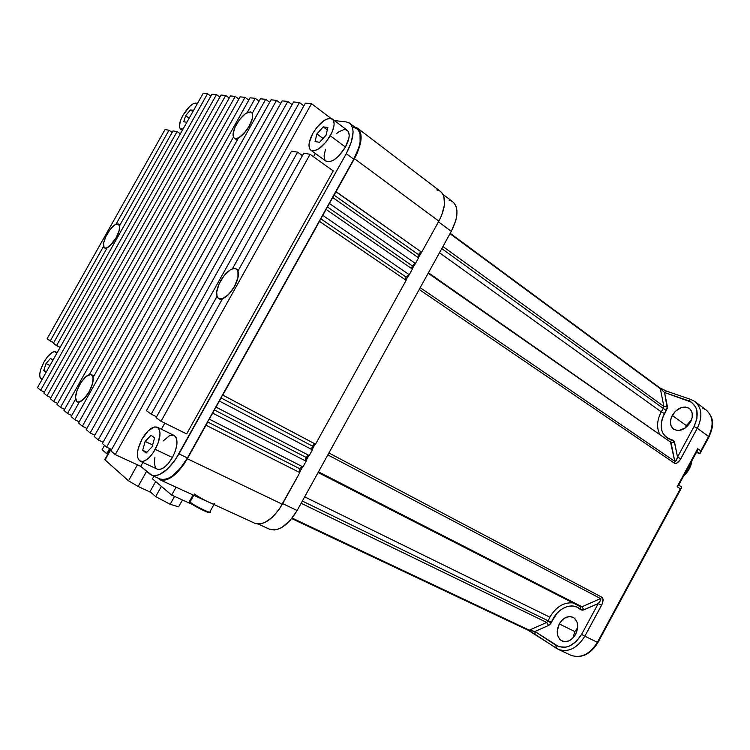 <?xml version="1.0" encoding="UTF-8"?>
<svg xmlns="http://www.w3.org/2000/svg" width="750" height="750" viewBox="0 0 750 750"><rect width="100%" height="100%" fill="white"/><g stroke="black" fill="none" stroke-linecap="round" stroke-linejoin="round"><path stroke-width="1.12" d="M140.278 461.259L157.387 469.191C162.028 470.25 167.044 466.359 172.425 457.509L155.287 449.372C149.859 458.316 144.853 462.281 140.278 461.259C135.891 457.734 136.491 450.309 142.088 439.003L148.266 430.744L154.594 426.919L157.856 427.556L158.991 428.85L160.041 433.153L158.353 442.556L153.338 452.541L148.959 457.791L144.553 460.903L142.556 461.503L139.35 460.697L137.578 457.387L137.325 454.941L138.084 448.959L142.088 439.003C147.506 430.05 152.531 426.103 157.162 427.153C161.484 430.622 160.856 438.028 155.287 449.372L172.425 457.509L168.356 463.463L163.875 467.653L159.694 469.462L157.125 469.078M310.903 150.234L326.044 161.203C331.791 162.975 338.259 158.269 345.45 147.056L330.281 135.778C323.034 147.112 316.575 151.931 310.903 150.234C307.847 147.338 308.484 141.713 312.834 133.359L309.281 142.481L308.972 145.087L309.778 149.025L310.875 150.216L314.231 150.769L318.731 148.837L326.091 141.975L331.903 132.553L333.863 126.459L334.134 123.834L333.216 119.953L330.506 118.322L328.612 118.434L324.122 120.478L316.913 127.303L312.834 133.359C320.025 122.044 326.503 117.244 332.259 118.959C335.25 121.828 334.594 127.434 330.281 135.778L345.45 147.056L338.897 155.859L333.938 159.919L329.419 161.784L325.837 161.044M183.141 128.887L180.469 128.906C178.416 126.853 179.241 122.316 182.953 115.294L189.769 106.331L193.2 103.725L195.947 102.984L197.306 103.734L196.828 103.284C193.069 102.459 188.447 106.463 182.953 115.294L180.581 120.319L179.344 126.469L180.253 128.747L183.141 128.887M42.319 379.041L41.231 378.872C38.569 376.425 39.506 370.781 44.034 361.95L40.612 369.834L39.712 374.428L40.097 377.653L42.319 379.041M116.109 237.853L116.062 237.825C111.525 245.222 107.719 248.606 104.644 247.969C102.516 245.944 103.341 241.331 107.091 234.131C111.609 226.753 115.425 223.378 118.537 224.016C120.638 226.013 119.812 230.616 116.062 237.825L111.619 244.2L107.138 247.819C110.119 246.3 113.119 242.981 116.109 237.853C118.931 232.659 120.103 228.591 119.625 225.647L172.997 130.903L119.625 225.647L119.109 230.897L116.109 237.853M234.469 286.603L234.412 286.575C228.666 295.809 223.463 299.812 218.812 298.575C215.456 295.669 216.047 289.772 220.575 280.875C226.294 271.641 231.506 267.656 236.222 268.912C239.522 271.772 238.922 277.659 234.412 286.575L228.684 294.422L222.534 298.678C226.753 297.009 230.728 292.987 234.469 286.603C237.919 280.106 239.081 274.931 237.956 271.069L303.788 153.206L237.956 271.069L237.947 277.838L234.469 286.603M249.244 126.15L249.197 126.113C243.45 135.253 238.5 139.284 234.356 138.225C232.078 136.003 232.781 131.372 236.484 124.312C242.203 115.2 247.153 111.178 251.353 112.237C253.603 114.431 252.881 119.062 249.197 126.113L244.05 133.378L238.481 137.897C242.316 135.778 245.906 131.859 249.244 126.15C252.328 120.403 253.341 116.128 252.272 113.316L260.409 98.803L252.272 113.316L252.328 118.622L249.244 126.15M89.062 391.931L89.006 391.903C84.544 399.272 80.644 402.619 77.306 401.944C74.362 399.356 75.15 393.6 79.669 384.675C84.122 377.316 88.031 373.978 91.397 374.662C94.322 377.203 93.525 382.95 89.006 391.903L84.141 398.709L79.312 402.037C82.5 400.959 85.753 397.584 89.062 391.931C92.184 386.128 93.534 381.291 93.122 377.438L92.428 383.944L89.062 391.931M189.225 501.3L189.863 500.691L189.412 501.506L189.994 502.031L193.744 495.281L189.994 502.031C194.925 506.325 214.209 515.316 210.113 511.444C210.722 512.194 210.159 512.522 208.416 512.438C204.366 511.509 191.1 504.206 189.928 502.528L189.412 501.506L193.05 494.963M691.097 399.572L694.716 401.428C701.934 407.653 702.797 416.597 697.303 428.259L708.609 436.462L700.8 450.919L697.688 448.716L677.166 486.694L680.334 488.794L597.375 642.328L584.841 636.197L602.166 604.031L603.047 599.241L601.903 597.244L600.534 598.566L582.009 606.778L600.534 598.566L327.834 454.913L600.534 598.566L600.525 600.356L598.294 603.516L583.884 609.872L580.359 609.431C572.212 601.275 556.641 608.381 551.475 622.209L551.138 622.931L548.006 621.178L546.703 622.444L301.134 503.25L546.703 622.444L548.531 625.472L546.703 622.444L548.006 621.178L551.138 622.931L548.531 625.472L549.984 624.469L557.006 613.256L560.709 609.862L564.778 607.453L569.006 606.15L573.159 606.047L577.022 607.153L581.109 609.938L582.919 610.163L598.294 603.516L581.597 634.378L576.234 641.494L569.456 646.059L565.866 647.156L559.012 646.772L534.928 631.481L548.531 625.472L534.928 631.481L529.303 630.169L292.144 518.053L529.303 630.169L546.703 622.444L529.303 630.169L528.028 630.178M659.475 387.675L664.575 392.522L666.966 391.294L664.575 392.522L667.341 406.35L663.862 406.416L663.328 408.469L663.862 406.416L660.347 388.716L450.009 233.709L660.347 388.716L663.862 406.416L667.341 406.35L666.281 410.466L663.328 408.469L666.281 410.466L662.484 417.834L661.378 422.25L661.791 430.5L663.291 433.978L665.588 436.781L668.587 438.797L673.013 440.184L674.259 441.441L677.522 457.059L694.031 426.544L696.947 418.369L696.891 410.578L695.747 407.213L691.453 402.188L664.575 392.522L667.256 408.384L664.397 413.494L661.238 411.844L663.328 408.469L441.788 248.606L663.328 408.469L661.238 411.844L439.491 252.759L661.238 411.844C657.028 420.038 656.484 427.397 659.578 433.903C656.484 427.397 657.028 420.038 661.238 411.844L664.397 413.494C658.444 427.312 661.031 436.116 672.15 439.903L670.519 441.412L669.797 441.197M672.244 415.434C677.344 407.859 682.987 405.497 689.184 408.337C692.897 411.525 693.356 416.1 690.534 422.062L685.547 427.809L679.153 430.453L677.091 430.463L673.538 429.131L671.194 426.225L670.388 422.213L671.231 417.675L675.244 411.394L681.309 407.55L685.509 407.025L689.1 408.281L690.487 409.528L692.166 413.044L692.184 417.45L690.534 422.062C685.434 429.6 679.819 431.991 673.697 429.234C669.872 426.038 669.394 421.434 672.244 415.434L686.334 425.597L672.244 415.434M691.575 419.719L686.334 425.597L691.575 419.719M559.256 623.934C563.137 617.737 567.684 615.506 572.897 617.259C578.147 620.784 579.075 626.466 575.681 634.303L577.734 627.009L577.153 622.406L575.081 618.844L573.591 617.634L569.972 616.566L565.978 617.391L562.228 619.978L559.256 623.934L557.203 631.097L557.728 635.672L559.725 639.263L561.197 640.519L564.806 641.672L568.828 640.903L572.653 638.316L575.681 634.303C571.819 640.453 567.309 642.703 562.163 641.044C556.791 637.5 555.825 631.791 559.256 623.934L574.856 631.556L559.256 623.934M577.688 627.769L574.856 631.556L577.688 627.769M405.487 279.647L406.003 276.994L409.247 274.706L405.853 280.125L408.872 274.659L406.003 276.994L320.644 218.691L406.003 276.994L405.684 280.012M206.934 501.291L254.962 523.322L257.934 523.997L261.272 523.716L264.862 522.478L272.316 517.312L279.309 509.128L299.822 472.603L299.259 470.822L299.925 468.816L207.506 421.884L299.925 468.816L299.822 472.603L206.016 425.212L209.072 419.062L302.963 466.913L209.381 419.175L212.503 412.913L209.072 419.062L212.737 413.147L306.112 461.231L302.963 466.913L306.112 461.231L305.541 459.469L306.206 457.462L214.2 409.856L306.206 457.462L306.112 461.231L212.737 413.147L215.784 407.006L309.253 455.541L216.094 407.119L219.206 400.856L215.784 407.006L219.45 401.091L312.394 449.859L309.253 455.541L312.394 449.859L311.822 448.116L312.478 446.128L220.894 397.838L312.478 446.128L312.394 449.859L219.45 401.091L222.497 394.959L315.534 444.178L222.806 395.062L319.519 221.363L406.134 280.322L315.534 444.178L406.134 280.322L319.237 221.222L222.497 394.959L354.441 158.663L357.338 152.822L360.769 141.788L360.684 133.05L359.325 129.984L357.15 127.941L354.694 127.05L357.609 128.241C363.178 133.528 362.119 143.672 354.441 158.663L438.863 221.147L441.544 215.606L444.478 204.984L443.878 196.359L442.275 193.228L440.381 191.372L357.994 128.531M411.694 268.425L412.2 265.781L415.453 263.466L412.069 268.884L415.078 263.428L412.2 265.781L327.253 206.822L412.2 265.781L411.872 268.753M412.35 269.081L326.147 209.456L412.35 269.081L409.247 274.706L412.35 269.081M353.625 127.528L356.503 128.484L358.669 130.528L360.028 133.594L360.113 142.331L358.809 147.666L353.775 159.197L335.728 191.606L421.659 252.244L418.275 257.653L421.284 252.206L418.397 254.578L418.05 257.494L418.397 254.578L333.853 194.963L418.397 254.578L419.766 252.919L421.659 252.244L438.863 221.147L421.659 252.244L336.084 191.616L354.441 158.663L438.863 221.147C445.997 206.944 446.503 197.025 440.391 191.372M418.556 257.859L332.775 197.559L418.556 257.859L415.453 263.466L418.556 257.859M549.872 617.194L548.175 620.812L302.353 501.038L548.175 620.812L549.872 617.194L304.669 496.856L549.872 617.194C556.087 606.797 563.831 602.053 573.084 602.953C563.831 602.053 556.087 606.797 549.872 617.194M346.294 121.95L334.378 120.562L346.294 121.95L349.594 123.169C355.116 128.419 354 138.581 346.266 153.647L351.347 142.069L353.1 131.962L352.631 127.969L351.3 124.913L349.153 122.878L346.294 121.95M315.338 153.45L313.5 156.741L315.338 153.45M164.812 423.122L161.4 429.234L164.812 423.122M142.856 462.459L140.691 466.331L149.897 474.084L152.541 475.463L155.747 475.65L159.394 474.628L167.456 469.078L175.425 459.628L346.266 153.647L353.775 159.197L187.425 457.941L180.009 468.75L171.825 476.334L167.869 478.528L164.203 479.541L160.116 479.044C168.553 480.984 177.656 473.944 187.425 457.941L178.978 453.891C169.162 469.988 160.059 477.075 151.688 475.172L140.691 466.331L115.256 454.613L140.691 466.331L142.856 462.459M333.206 170.944L186.656 433.912L161.034 421.256L310.097 154.284L303.788 153.206L310.097 154.284L333.206 170.944L186.656 433.912L161.034 421.256L156.075 417.666L222.534 298.678L156.075 417.666L161.034 421.256L310.097 154.284L333.206 170.944M336.291 133.763L339.047 131.691L343.566 129.713L345.478 129.628L348.225 131.297L349.2 135.188L348.956 137.803L345.45 147.056C349.706 138.787 350.306 133.2 347.25 130.294L332.466 119.119M324.9 159.984L324.037 156.037L325.519 149.25M163.05 441.038L169.416 435.787L173.222 435.15M174.028 435.403L175.903 437.119L176.672 439.003L176.925 444.244L175.434 450.75L172.425 457.509C177.909 446.269 178.444 438.9 174.028 435.413L157.416 427.284M155.325 467.25L154.312 462.872L154.941 457.191M116.034 224.194L168.975 130.219L172.172 132.366L168.975 130.219L165.019 129.544L47.109 338.775L50.213 341.016L103.566 246.319L50.213 341.016L53.663 342.769L47.109 338.775L165.019 129.544L168.975 130.219L116.034 224.194M53.363 343.303L107.138 247.819L53.363 343.303L56.559 345.619L177.075 131.597L172.997 130.903L177.075 131.597L180.366 133.819L177.075 131.597L56.559 345.619L60.122 347.419L53.363 343.303M232.387 268.856L297.6 152.147L302.438 155.616L297.6 152.147L291.525 151.116L146.419 410.681L151.2 414.141L217.041 296.316L151.2 414.141L146.419 410.681L291.525 151.116L297.6 152.147L232.387 268.856M156.562 416.794L151.2 414.141L156.562 416.794M74.812 419.756L233.428 137.109L74.812 419.756L79.2 421.819L74.812 419.756L71.147 416.597L79.312 402.037L71.147 416.597L74.812 419.756M247.172 112.613L255.206 98.306L250.087 97.819L93.122 377.438L250.087 97.819L255.206 98.306L259.097 101.147L255.206 98.306L247.172 112.613M78.553 422.981L238.481 137.897L78.553 422.981L82.35 426.253L265.706 99.309L260.409 98.803L265.706 99.309L269.719 102.263L265.706 99.309L82.35 426.253L86.897 428.381L82.35 426.253L78.553 422.981M89.362 374.597L245.044 97.331L248.812 100.078L245.044 97.331L240.094 96.862L63.975 410.419L67.528 413.475L75.6 399.113L67.528 413.475L71.766 415.481L67.528 413.475L63.975 410.419L240.094 96.862L245.044 97.331L89.362 374.597M214.537 503.466C215.719 504.834 213.853 504.422 208.922 502.228L160.078 479.859C168.516 481.744 177.609 474.713 187.35 458.738L282.338 504.225L187.35 458.738L206.016 425.212L299.822 472.603L282.338 504.225C273.122 519.225 264 525.591 254.962 523.322L160.078 479.859L157.866 478.012L160.078 479.859L162.863 480.403L169.537 478.491L176.962 472.772L184.144 463.959L206.016 425.212L187.425 457.941L178.978 453.891L346.266 153.647L353.775 159.197C361.462 144.206 362.522 134.062 356.944 128.775L349.978 123.459M194.475 493.978C197.888 496.528 202.706 499.284 208.922 502.228L210.731 503.025M691.903 460.678L689.269 468.919L683.644 475.95C688.378 471.656 691.125 466.566 691.903 460.678M696.741 451.716L699.178 453.431L696.403 452.353L699.862 453.459L696.741 451.716M315.206 444.056L312.131 449.625L315.206 444.056L312.478 446.128L313.8 444.534L315.206 444.056M409.247 274.706L322.838 215.409L409.247 274.706M415.453 263.466L329.466 203.503L415.453 263.466M302.644 466.781L299.559 472.359L302.644 466.781L299.925 468.816L301.247 467.231L302.644 466.781M308.925 455.419L305.85 460.988L308.925 455.419L306.206 457.462L307.528 455.878L308.925 455.419M428.438 272.766L671.006 442.425L674.569 442.35L677.522 457.059L676.181 460.509L674.766 461.353L670.369 441.422L672.15 439.903L674.569 442.35L671.006 442.425L428.175 273.253L671.006 442.425L674.766 461.353L674.428 463.172L419.203 289.491L674.428 463.172L676.631 463.2L680.062 459.994L697.303 428.259L708.609 436.462C714.028 424.913 713.128 416.016 705.891 409.781L695.184 401.775M685.275 428.016L686.334 425.597L685.275 428.016M572.888 638.081L574.856 631.556L572.888 638.081M601.903 597.244L328.903 452.972L601.903 597.244L600.534 598.566C601.228 599.334 600.478 600.975 598.294 603.516L601.547 605.316C603.431 601.341 603.553 598.65 601.903 597.244M534.431 633.834L535.041 634.228L534.928 631.481L535.059 634.247L556.097 648.122M570.506 655.087L571.069 655.35C581.119 658.575 589.884 654.234 597.375 642.328L584.841 636.197C577.284 648.225 568.481 652.641 558.45 649.444L571.069 655.35C581.597 658.65 590.541 654.384 597.919 642.562M694.716 401.428L690.609 399.356L666.666 391.191L659.803 387.844L664.575 392.522L688.491 400.725L690.9 399.45L688.491 400.725C697.753 405.309 699.6 413.916 694.031 426.544L677.522 457.059L680.794 458.794C678.534 462.488 676.416 463.95 674.428 463.172L674.766 461.353L420.206 287.681L674.766 461.353C675.731 461.616 676.65 460.181 677.522 457.059L680.794 458.794L697.303 428.259C702.741 416.747 701.953 407.859 694.941 401.588M663.862 406.416L442.941 246.516L663.862 406.416M582.009 606.778L318.488 471.825L582.009 606.778L583.884 609.872L582.009 606.778L580.613 606.806L582.009 606.778M269.184 529.05L274.088 530.016L277.903 529.266L281.953 527.372L290.062 520.528L297.122 510.516L451.322 231.328L455.831 220.425L456.834 215.297L456.947 210.656L456.169 206.691L454.537 203.55L452.616 201.666L442.997 194.344M452.128 201.347L449.044 200.156M269.194 529.059L269.7 529.294C278.822 531.675 287.963 525.413 297.122 510.516L282.684 503.597L297.122 510.516L451.322 231.328C458.381 217.256 458.812 207.366 452.616 201.675M438.478 221.831L451.322 231.328L438.478 221.831M439.894 191.044L436.828 189.891M694.031 426.544L697.303 428.259L694.031 426.544M580.547 606.778L580.359 609.431L580.256 606.562M551.475 622.209L548.175 620.812L551.475 622.209M584.841 636.197L601.547 605.316L598.294 603.516L581.597 634.378L584.841 636.197L581.597 634.378C573.928 646.209 565.397 649.856 556.003 645.328L556.106 648.131L558.628 649.519C568.622 652.575 577.359 648.131 584.841 636.197M556.341 648.291L556.003 645.328L534.928 631.481L528.075 630.206L291.731 518.569M535.294 634.397L528.197 630.253M702.263 407.916L706.116 409.95C713.147 416.222 713.981 425.062 708.609 436.462L708.994 437.006L708.609 436.462L700.8 450.919L700.219 453.216L700.8 450.919L697.688 448.716L697.303 450.797L697.688 448.716L677.166 486.694L678.516 485.559L677.166 486.694L680.334 488.794L681.675 487.659L681.178 486.741M678.562 485.344L697.303 450.797M681.656 487.125L597.375 642.328L597.947 642.516L597.375 642.328C589.969 654.141 581.259 658.509 571.256 655.434M691.491 461.438C690.591 466.603 688.134 471.141 684.131 475.059L688.978 468.722L691.491 461.438M191.794 504.028L190.209 502.847C194.344 506.475 210.947 514.491 209.597 512.231L208.228 512.372M207.056 511.988L192.572 504.553M210.309 511.659C213.356 514.959 194.709 506.137 189.994 502.031M107.756 454.303L106.772 453.788L109.688 448.575L106.772 453.788L102.112 449.7L104.531 445.369L102.112 449.7L107.756 454.303M178.613 506.85L182.438 499.969L178.613 506.85L170.156 504.3L174.553 496.397L170.156 504.3L155.691 496.613L161.381 486.394L155.691 496.613L150.019 491.644L155.653 481.537L150.019 491.644L155.691 496.613L170.156 504.3L178.613 506.85M105.45 459.206L111.047 449.203L105.056 459.909L104.7 459.131M150.928 492.441L138.131 486.45L146.578 471.3L138.131 486.45L128.503 480.806L138.131 486.45L150.928 492.441M137.419 464.831L128.503 480.806L105.056 459.909L128.503 480.806L137.419 464.831M153.919 476.203L152.456 478.828L153.919 476.203M192.544 504.534L171.666 495.094L176.072 487.181L171.666 495.094L152.456 478.828L171.666 495.094L192.544 504.534M37.5 387.6L40.631 390.291L44.353 392.072L40.631 390.291L207.534 93.75L203.166 93.328L37.5 387.6L203.166 93.328L207.534 93.75L210.862 96.122L207.534 93.75L40.631 390.291L37.5 387.6M43.809 393.038L47.034 395.822L50.878 397.65L47.034 395.822L216.469 94.603L211.969 94.172L43.809 393.038L211.969 94.172L216.469 94.603L219.909 97.059L216.469 94.603L47.034 395.822L43.809 393.038M50.316 398.644L53.653 401.512L57.619 403.397L53.653 401.512L225.694 95.484L221.044 95.034L50.316 398.644L221.044 95.034L225.694 95.484L229.238 98.034L225.694 95.484L53.653 401.512L50.316 398.644M57.038 404.438L60.478 407.4L64.575 409.341L60.478 407.4L235.219 96.394L230.419 95.934L57.038 404.438L230.419 95.934L235.219 96.394L238.866 99.037L235.219 96.394L60.478 407.4L57.038 404.438M86.222 429.591L90.15 432.975L94.856 435.169L90.15 432.975L276.562 100.35L271.088 99.825L86.222 429.591L271.088 99.825L276.562 100.35L280.716 103.416L276.562 100.35L90.15 432.975L86.222 429.591M94.153 436.425L98.222 439.931L103.097 442.2L98.222 439.931L287.803 101.419L282.141 100.884L94.153 436.425L282.141 100.884L287.803 101.419L292.097 104.616L287.803 101.419L98.222 439.931L94.153 436.425M102.366 443.512L106.594 447.141L111.647 449.484L106.594 447.141L299.447 102.534L293.578 101.972L299.447 102.534L303.881 105.862L299.447 102.534L106.594 447.141L102.366 443.512L293.578 101.972L102.366 443.512M110.888 450.844L115.256 454.613L311.503 103.688L305.419 103.106L110.888 450.844L305.419 103.106L311.503 103.688L330.975 118.406L311.503 103.688L115.256 454.613L110.888 450.844M89.006 391.903L91.547 386.456L92.962 381.309L93.047 377.25L92.578 375.834L90.722 374.475L86.288 376.341L81.206 382.162L77.175 390.009L75.506 397.312L76.791 401.625L77.831 402.103L80.625 401.456L85.753 396.788L89.006 391.903M249.197 126.113L252.309 118.481L252.591 114.544L252.169 113.166L250.266 111.853L245.456 113.672L239.803 119.316L235.153 126.909L233.053 133.95L233.456 137.156L234.197 138.112L236.653 138.516L240.056 136.884L245.812 131.203L249.197 126.113M234.412 286.575L237.919 277.678L238.284 272.738L237.844 270.881L235.781 268.706L232.481 268.819L230.512 269.738L224.259 275.409L219.084 283.819L216.684 292.209L217.069 296.4L217.866 297.806L219.037 298.688L222.3 298.706L226.378 296.409L230.634 292.153L234.412 286.575M116.062 237.825L119.1 230.766L119.709 226.922L118.322 223.922L114.675 224.981L110.006 229.697L105.862 236.494L103.612 243.131L104.016 247.406L105.741 248.166L106.969 247.847L109.894 245.859L116.062 237.825M56.709 353.475L54.778 351.6L52.106 352.416L47.194 357.15L44.034 361.95C48.487 354.572 52.284 351.178 55.425 351.769L56.709 353.475M46.041 363.525L50.55 358.359L52.819 360.094L52.584 360.797L52.819 360.094L50.55 358.359L46.041 363.525L49.959 365.456L46.041 363.525L43.753 370.434L46.041 363.525M46.444 371.709L45.984 372.234L43.753 370.434L46.416 371.737L43.753 370.434L45.984 372.234L46.444 371.709M193.247 110.944L193.434 110.316L190.434 109.931L185.616 115.659L183.75 121.809L186.713 122.25L187.209 121.669L186.713 122.25L183.75 121.809L185.616 115.659L189.197 118.134L185.616 115.659L190.434 109.931L192.863 111.619L190.434 109.931L193.434 110.316L193.247 110.944M326.053 135.197L319.613 142.284L315.056 141.591L316.894 133.922L323.269 126.881L327.881 127.472L326.053 135.197L327.881 127.472L323.269 126.881L327.309 129.891L323.269 126.881L316.894 133.922L323.072 138.478L316.894 133.922L315.056 141.591L319.613 142.284L326.053 135.197M145.162 441.412L142.688 450.272L146.128 453.047L152.091 446.859L154.566 437.934L151.069 435.262L145.162 441.412L152.616 444.966L145.162 441.412L142.688 450.272L146.888 452.25L142.688 450.272L146.128 453.047L152.091 446.859L154.566 437.934L151.069 435.262L145.162 441.412M182.391 130.219L180.469 128.906M42.159 379.322L41.231 378.881M106.463 249.019L104.644 247.969M221.653 300.253L218.812 298.575M237.188 140.194L234.356 138.225M78.928 402.722L77.316 401.944M269.7 529.294L258.178 524.006M450.234 233.306L659.803 387.844M580.5 606.75L318.103 472.528M291.722 518.587L528.075 630.206L558.45 649.444M706.763 410.466C715.613 420 712.847 427.472 709.059 436.875M700.669 452.4L708.984 437.006M681.375 486.844L678.713 485.081M597.947 642.516L681.394 488.072M213.947 504.534L210.113 511.444M104.775 459.628L110.691 449.044M151.688 475.181L160.116 479.044M93.956 375.947L91.547 374.738M252.431 113.025L251.484 112.341M238.406 270.253L236.438 269.044M120.037 224.916L118.641 224.081M57.178 352.65L55.556 351.834"/></g></svg>
